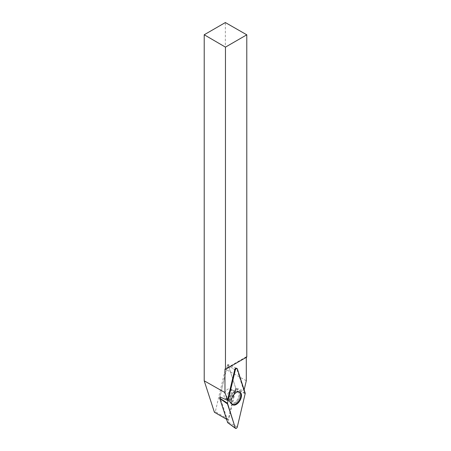 <?xml version="1.0" encoding="UTF-8"?>
<svg xmlns="http://www.w3.org/2000/svg" width="451" height="451" viewBox="0 0 451 451"><rect width="100%" height="100%" fill="white"/><g stroke="black" fill="none" stroke-linecap="round" stroke-linejoin="round"><path stroke-width="0.34" stroke-dasharray="2.25 1.69" d="M226.436 419.182L227.349 419.712L219.964 396.931L227.496 364.989L219.964 396.931M235.642 387.877L228.014 364.526L236.375 368.225A1.432 0.823 120 0 1 236.668 368.58L243.906 390.904L235.642 387.877L228.257 419.188L215.307 411.712L225.359 369.093L225.359 22.55M246.302 380.745L225.359 369.093M243.906 390.904L244.143 389.889M246.787 357.057L246.302 356.78L246.302 357.339M246.302 356.78L224.97 369.093M227.349 419.712L228.257 419.188M215.307 411.712L214.4 412.237M227.8 397.889A5.311 3.067 -60 0 1 225.145 398.148A5.311 3.067 -60 0 1 225.145 392.015A5.311 3.067 -60 0 1 230.455 388.948A5.311 3.067 -60 0 1 231.273 393.204A5.311 3.067 -60 0 1 227.8 397.889A5.311 3.067 120 0 0 231.273 393.204A5.311 3.067 120 0 0 230.455 388.948A5.311 3.067 120 0 0 225.145 392.015A5.311 3.067 120 0 0 225.145 398.148A5.311 3.067 120 0 0 227.8 397.889M236.375 368.225L228.014 364.526L227.496 364.989L228.105 364.633L235.924 388.751L228.105 422.108L227.67 422.587M239.447 391.925A7.233 4.177 120 0 0 239.137 391.75A7.233 4.177 120 0 0 235.704 392.207A7.233 4.177 120 0 0 231.025 398.419A7.233 4.177 120 0 0 231.91 404.265A7.233 4.177 120 0 0 232.22 404.446M227.496 364.989L234.74 369.69L227.496 364.989M236.668 368.58L237.339 368.884M234.858 391.784A7.154 4.127 120 0 0 230.235 397.929A7.154 4.127 120 0 0 231.115 403.707A7.154 4.127 120 0 0 238.438 399.687A7.154 4.127 120 0 0 238.252 391.338A7.154 4.127 120 0 0 234.858 391.784A7.154 4.127 -60 0 1 238.252 391.338A7.154 4.127 -60 0 1 238.438 399.687A7.154 4.127 -60 0 1 231.115 403.707A7.154 4.127 -60 0 1 230.235 397.929A7.154 4.127 -60 0 1 234.858 391.784M234.221 391.665A6.85 3.952 -60 0 1 235.687 391.079A6.85 3.952 -60 0 1 237.649 399.231A6.85 3.952 -60 0 1 229.604 401.61A6.85 3.952 -60 0 1 234.221 391.665A6.85 3.952 120 0 0 229.604 401.61A6.85 3.952 120 0 0 237.649 399.231A6.85 3.952 120 0 0 235.687 391.079A6.85 3.952 120 0 0 234.221 391.665M230.562 399.479A5.311 3.067 120 0 0 234.035 394.8A5.311 3.067 120 0 0 233.218 390.543A5.311 3.067 120 0 0 230.562 390.803A5.311 3.067 120 0 0 227.09 395.488A5.311 3.067 120 0 0 227.907 399.744A5.311 3.067 120 0 0 230.562 399.479A5.311 3.067 -60 0 1 227.907 399.744A5.311 3.067 -60 0 1 227.09 395.488A5.311 3.067 -60 0 1 230.562 390.803A5.311 3.067 -60 0 1 233.218 390.543A5.311 3.067 -60 0 1 234.035 394.8A5.311 3.067 -60 0 1 230.562 399.479M235.924 388.971L245.152 393.74M237.339 426.877L228.105 422.108M245.152 393.001L235.924 388.751M232.496 404.677L231.115 403.707L227.907 399.744L225.145 398.148L227.907 399.744L231.91 404.265M239.785 392.054L238.252 391.338L233.218 390.543L230.455 388.948L233.218 390.543L239.137 391.75"/><path stroke-width="0.68" d="M227.67 422.587L219.682 398.351L219.964 396.931L227.501 400.375L224.97 392.567L204.213 380.813L214.4 412.237L226.436 419.182M244.143 389.889L246.302 380.745L246.302 357.339M227.501 400.375L234.74 369.69A1.432 0.823 120 0 1 236.375 368.225L237.029 368.512A1.505 0.868 120 0 0 235.304 370.057L227.49 403.2A1.505 0.868 120 0 0 227.49 403.938L235.304 428.05A1.505 0.868 120 0 0 235.523 428.371A1.505 0.868 120 0 0 236.544 428.168A1.505 0.868 120 0 0 237.339 426.877L245.152 393.74A1.505 0.868 120 0 0 245.152 393.001L237.339 368.884A1.505 0.868 120 0 0 237.029 368.512M224.97 392.567L224.97 369.093L225.455 369.375L225.455 47.129L246.787 34.812L246.787 357.057L225.455 369.375M246.787 34.812L225.359 22.55L204.213 34.761L225.455 47.129M204.213 380.813L204.213 34.761M232.22 404.446A7.233 4.177 120 0 0 239.323 400.2A7.233 4.177 120 0 0 239.447 391.925M236.318 404.423A7.295 4.211 120 0 0 241.133 397.833A7.295 4.211 120 0 0 239.785 392.054A7.295 4.211 120 0 0 236.318 392.511A7.295 4.211 120 0 0 231.605 398.774A7.295 4.211 120 0 0 232.496 404.677A7.295 4.211 120 0 0 236.318 404.423M245.152 393.74L237.339 368.89C236.662 368.151 235.98 368.54 235.304 370.062L227.49 403.194L235.304 428.044C235.98 428.788 236.662 428.394 237.339 426.872L245.152 393.74M235.304 370.057L234.74 369.69M219.682 398.126L227.49 403.2M227.496 422.463L235.304 428.05M227.49 403.938L219.682 398.351M227.563 422.559L235.523 428.371"/></g></svg>
